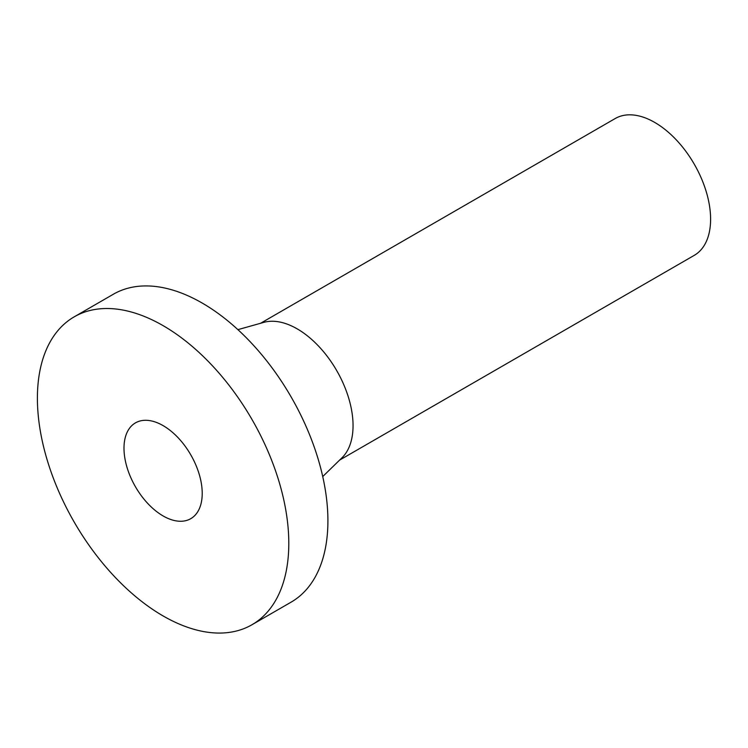 <?xml version="1.0" encoding="UTF-8"?>
<svg xmlns="http://www.w3.org/2000/svg" width="748" height="748" viewBox="0 0 748 748"><rect width="100%" height="100%" fill="white"/><g stroke="black" fill="none" stroke-linecap="round" stroke-linejoin="round"><path stroke-width="1.12" d="M123.99 448.202A55.305 31.93 -120 0 0 148.132 503.862A55.305 31.93 -120 0 0 190.749 518.682A55.305 31.93 -120 0 0 190.759 454.812A55.305 31.93 -120 0 0 135.444 422.882A55.305 31.93 -120 0 0 123.99 448.202M339.573 460.123L694.238 255.367A79.008 45.619 -120 0 0 694.238 164.13A79.008 45.619 -120 0 0 615.23 118.521L260.566 323.276M322.734 476.56L342.014 457.748A79.008 45.619 -120 0 0 336.684 370.559A79.008 45.619 -120 0 0 263.848 322.36L237.911 329.644M251.983 624.739L291.094 602.159A177.772 102.635 -120 0 0 291.094 396.889A177.772 102.635 -120 0 0 113.322 294.254L74.22 316.834A177.772 102.635 -120 0 0 37.4 398.207A177.772 102.635 -120 0 0 114.996 577.11A177.772 102.635 -120 0 0 251.983 624.739A177.772 102.635 -120 0 0 251.983 419.469A177.772 102.635 -120 0 0 74.22 316.834"/></g></svg>

